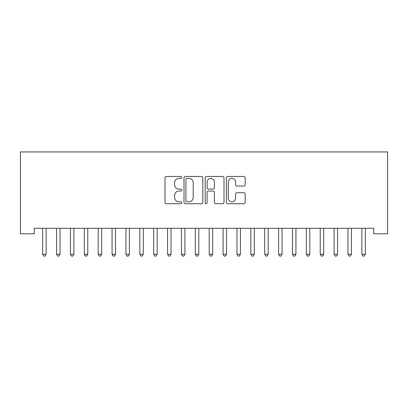 <?xml version="1.0" encoding="UTF-8"?>
<svg xmlns="http://www.w3.org/2000/svg" width="408" height="408" viewBox="0 0 408 408"><rect width="100%" height="100%" fill="white"/><g stroke="black" fill="none" stroke-linecap="round" stroke-linejoin="round"><path stroke-width="0.61" d="M181.795 177.439A0.954 0.954 0 0 0 180.841 176.486L166.372 176.486A1.362 1.362 0 0 0 165.005 177.847L165.005 202.368A1.362 1.362 0 0 0 166.372 203.73L180.841 203.73A0.954 0.954 0 0 0 181.795 202.776A0.954 0.954 0 0 0 180.841 201.822L178.969 201.822A4.361 4.361 0 0 1 174.609 197.462L174.609 195.422A4.361 4.361 0 0 1 178.969 191.061L180.841 191.061A0.954 0.954 0 0 0 181.795 190.108A0.954 0.954 0 0 0 180.841 189.154L178.969 189.154A4.361 4.361 0 0 1 174.609 184.799L174.609 182.753A4.361 4.361 0 0 1 178.969 178.393L180.841 178.393A0.954 0.954 0 0 0 181.795 177.439M243.811 186.089A1.362 1.362 0 0 0 245.172 184.727L245.172 177.847A1.362 1.362 0 0 0 243.811 176.486L227.735 176.486A1.362 1.362 0 0 0 226.374 177.847L226.374 202.368A1.362 1.362 0 0 0 227.735 203.73L243.811 203.73A1.362 1.362 0 0 0 245.172 202.368L245.172 194.06A1.362 1.362 0 0 0 243.811 192.698L236.931 192.698A1.362 1.362 0 0 0 235.569 194.06L235.569 198.181A3.641 3.641 0 0 1 231.923 201.822A3.641 3.641 0 0 1 228.281 198.181L228.281 182.039A3.641 3.641 0 0 1 231.923 178.393A3.641 3.641 0 0 1 235.569 182.039L235.569 184.727A1.362 1.362 0 0 0 236.931 186.089L243.811 186.089M373.723 228.271L34.277 228.271L34.277 233.825L20.4 233.825L20.4 151.944L387.6 151.944L387.6 233.825L373.723 233.825L373.723 228.271M202.807 177.847A1.362 1.362 0 0 0 201.445 176.486L185.375 176.486A1.362 1.362 0 0 0 184.008 177.847L184.008 202.368A1.362 1.362 0 0 0 185.375 203.73L201.445 203.73A1.362 1.362 0 0 0 202.807 202.368L202.807 177.847M206.555 176.486L222.625 176.486A1.362 1.362 0 0 1 223.992 177.847L223.992 202.368A1.362 1.362 0 0 1 222.625 203.73L215.75 203.73A1.362 1.362 0 0 1 214.389 202.368L214.389 192.423A1.362 1.362 0 0 0 213.022 191.061L208.463 191.061A1.362 1.362 0 0 0 207.101 192.423L207.101 202.776A0.954 0.954 0 0 1 206.147 203.73A0.954 0.954 0 0 1 205.193 202.776L205.193 177.847A1.362 1.362 0 0 1 206.555 176.486M186.869 178.393A0.954 0.954 0 0 0 185.915 179.347L185.915 200.869A0.954 0.954 0 0 0 186.869 201.822L188.848 201.822A4.361 4.361 0 0 0 193.203 197.462L193.203 182.753A4.361 4.361 0 0 0 188.848 178.393L186.869 178.393M214.389 182.106A3.641 3.641 0 0 0 210.742 178.464A3.641 3.641 0 0 0 207.101 182.106L207.101 187.792A1.362 1.362 0 0 0 208.463 189.154L213.022 189.154A1.362 1.362 0 0 0 214.389 187.792L214.389 182.106M42.493 228.271L42.575 228.475A1.387 1.387 0 0 1 42.672 228.995L42.672 254.25L46.145 254.25L46.145 228.995A1.387 1.387 0 0 1 46.242 228.475L46.323 228.271M46.145 254.25L45.104 256.056L43.712 256.056L42.672 254.25M56.37 228.271L56.452 228.475A1.387 1.387 0 0 1 56.549 228.995L56.549 254.25L60.022 254.25L60.022 228.995A1.387 1.387 0 0 1 60.119 228.475L60.2 228.271M60.022 254.25L58.982 256.056L57.594 256.056L56.549 254.25M70.247 228.271L70.329 228.475A1.387 1.387 0 0 1 70.431 228.995L70.431 254.25L73.899 254.25L73.899 228.995A1.387 1.387 0 0 1 73.996 228.475L74.083 228.271M73.899 254.25L72.859 256.056L71.471 256.056L70.431 254.25M84.124 228.271L84.206 228.475A1.387 1.387 0 0 1 84.308 228.995L84.308 254.25L87.776 254.25L87.776 228.995A1.387 1.387 0 0 1 87.878 228.475L87.96 228.271M87.776 254.25L86.736 256.056L85.349 256.056L84.308 254.25M98.002 228.271L98.083 228.475A1.387 1.387 0 0 1 98.185 228.995L98.185 254.25L101.653 254.25L101.653 228.995A1.387 1.387 0 0 1 101.755 228.475L101.837 228.271M101.653 254.25L100.613 256.056L99.226 256.056L98.185 254.25M111.879 228.271L111.96 228.475A1.387 1.387 0 0 1 112.062 228.995L112.062 254.25L115.53 254.25L115.53 228.995A1.387 1.387 0 0 1 115.632 228.475L115.714 228.271M115.53 254.25L114.49 256.056L113.103 256.056L112.062 254.25M125.756 228.271L125.837 228.475A1.387 1.387 0 0 1 125.939 228.995L125.939 254.25L129.407 254.25L129.407 228.995A1.387 1.387 0 0 1 129.509 228.475L129.591 228.271M129.407 254.25L128.367 256.056L126.98 256.056L125.939 254.25M139.633 228.271L139.714 228.475A1.387 1.387 0 0 1 139.816 228.995L139.816 254.25L143.285 254.25L143.285 228.995A1.387 1.387 0 0 1 143.386 228.475L143.468 228.271M143.285 254.25L142.244 256.056L140.857 256.056L139.816 254.25M153.51 228.271L153.592 228.475A1.387 1.387 0 0 1 153.694 228.995L153.694 254.25L157.162 254.25L157.162 228.995A1.387 1.387 0 0 1 157.264 228.475L157.345 228.271M157.162 254.25L156.121 256.056L154.734 256.056L153.694 254.25M167.387 228.271L167.469 228.475A1.387 1.387 0 0 1 167.571 228.995L167.571 254.25L171.039 254.25L171.039 228.995A1.387 1.387 0 0 1 171.141 228.475L171.222 228.271M171.039 254.25L169.998 256.056L168.611 256.056L167.571 254.25M181.264 228.271L181.351 228.475A1.387 1.387 0 0 1 181.448 228.995L181.448 254.25L184.921 254.25L184.921 228.995A1.387 1.387 0 0 1 185.018 228.475L185.099 228.271M184.921 254.25L183.875 256.056L182.488 256.056L181.448 254.25M195.146 228.271L195.228 228.475A1.387 1.387 0 0 1 195.325 228.995L195.325 254.25L198.798 254.25L198.798 228.995A1.387 1.387 0 0 1 198.895 228.475L198.976 228.271M198.798 254.25L197.758 256.056L196.365 256.056L195.325 254.25M209.024 228.271L209.105 228.475A1.387 1.387 0 0 1 209.202 228.995L209.202 254.25L212.675 254.25L212.675 228.995A1.387 1.387 0 0 1 212.772 228.475L212.854 228.271M212.675 254.25L211.635 256.056L210.242 256.056L209.202 254.25M222.901 228.271L222.982 228.475A1.387 1.387 0 0 1 223.079 228.995L223.079 254.25L226.552 254.25L226.552 228.995A1.387 1.387 0 0 1 226.649 228.475L226.736 228.271M226.552 254.25L225.512 256.056L224.125 256.056L223.079 254.25M236.778 228.271L236.859 228.475A1.387 1.387 0 0 1 236.961 228.995L236.961 254.25L240.429 254.25L240.429 228.995A1.387 1.387 0 0 1 240.531 228.475L240.613 228.271M240.429 254.25L239.389 256.056L238.002 256.056L236.961 254.25M250.655 228.271L250.736 228.475A1.387 1.387 0 0 1 250.838 228.995L250.838 254.25L254.306 254.25L254.306 228.995A1.387 1.387 0 0 1 254.408 228.475L254.49 228.271M254.306 254.25L253.266 256.056L251.879 256.056L250.838 254.25M264.532 228.271L264.614 228.475A1.387 1.387 0 0 1 264.715 228.995L264.715 254.25L268.184 254.25L268.184 228.995A1.387 1.387 0 0 1 268.285 228.475L268.367 228.271M268.184 254.25L267.143 256.056L265.756 256.056L264.715 254.25M278.409 228.271L278.491 228.475A1.387 1.387 0 0 1 278.593 228.995L278.593 254.25L282.061 254.25L282.061 228.995A1.387 1.387 0 0 1 282.163 228.475L282.244 228.271M282.061 254.25L281.02 256.056L279.633 256.056L278.593 254.25M292.286 228.271L292.368 228.475A1.387 1.387 0 0 1 292.47 228.995L292.47 254.25L295.938 254.25L295.938 228.995A1.387 1.387 0 0 1 296.04 228.475L296.121 228.271M295.938 254.25L294.897 256.056L293.51 256.056L292.47 254.25M306.163 228.271L306.245 228.475A1.387 1.387 0 0 1 306.347 228.995L306.347 254.25L309.815 254.25L309.815 228.995A1.387 1.387 0 0 1 309.917 228.475L309.998 228.271M309.815 254.25L308.774 256.056L307.387 256.056L306.347 254.25M320.04 228.271L320.122 228.475A1.387 1.387 0 0 1 320.224 228.995L320.224 254.25L323.692 254.25L323.692 228.995A1.387 1.387 0 0 1 323.794 228.475L323.875 228.271M323.692 254.25L322.651 256.056L321.264 256.056L320.224 254.25M333.917 228.271L334.004 228.475A1.387 1.387 0 0 1 334.101 228.995L334.101 254.25L337.569 254.25L337.569 228.995A1.387 1.387 0 0 1 337.671 228.475L337.753 228.271M337.569 254.25L336.529 256.056L335.141 256.056L334.101 254.25M347.8 228.271L347.881 228.475A1.387 1.387 0 0 1 347.978 228.995L347.978 254.25L351.451 254.25L351.451 228.995A1.387 1.387 0 0 1 351.548 228.475L351.63 228.271M351.451 254.25L350.406 256.056L349.019 256.056L347.978 254.25M361.677 228.271L361.758 228.475A1.387 1.387 0 0 1 361.855 228.995L361.855 254.25L365.328 254.25L365.328 228.995A1.387 1.387 0 0 1 365.425 228.475L365.507 228.271M365.328 254.25L364.288 256.056L362.896 256.056L361.855 254.25"/></g></svg>
